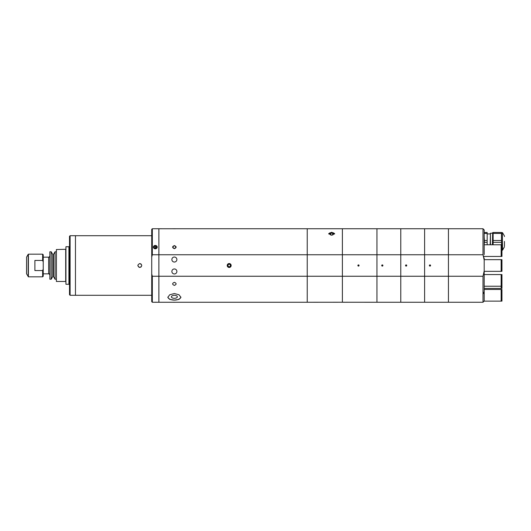 <?xml version="1.0" encoding="UTF-8"?>
<svg xmlns="http://www.w3.org/2000/svg" width="531" height="531" viewBox="0 0 531 531"><rect width="100%" height="100%" fill="white"/><g stroke="black" fill="none" stroke-linecap="round" stroke-linejoin="round"><path stroke-width="0.8" d="M51.215 251.794L49.848 251.794L49.848 279.206L51.215 279.206L51.215 251.794L52.781 254.502L52.781 276.498L51.215 279.206M52.781 254.502L53.465 254.502L53.465 276.498L55.032 279.206L56.399 279.206M53.465 254.502L55.032 251.794L55.032 279.206M42.639 270.558L42.639 276.824L28.408 276.824L28.408 254.176L42.639 254.176L42.639 260.442L34.893 260.442L34.893 270.558L42.639 270.558L43.23 269.025L43.23 276.226L42.639 276.824M26.583 273.896L26.583 257.104L26.55 273.777L28.408 276.824M42.639 254.176L43.23 254.774L43.23 261.975L42.639 260.442M43.23 269.025L43.23 261.975M65.93 249.291L56.399 249.53L56.399 281.47L65.691 281.47L65.691 249.53M68.911 284.271L68.911 246.729L65.93 246.729L65.93 284.271L68.911 284.271M69.508 294.692L69.508 236.308L70.105 235.711L70.105 295.289L69.508 294.692M69.508 263.987L69.508 267.013M151.727 235.711L75.468 235.711L75.468 295.289L75.468 235.711L70.105 235.711M151.727 295.289L70.105 295.289M174.374 245.594L176.159 247.121L174.374 248.687L172.582 247.121L174.374 245.594C172.064 246.596 172.064 247.632 174.374 248.687C176.677 247.632 176.677 246.603 174.374 245.594M174.374 282.313C176.677 283.368 176.677 284.397 174.374 285.406C172.064 284.404 172.064 283.368 174.374 282.313C172.064 283.368 172.064 284.397 174.374 285.406C176.677 284.397 176.677 283.368 174.374 282.313M174.374 302.219C172.064 302.265 172.064 302.265 174.374 302.219C176.677 302.265 176.677 302.265 174.374 302.219C176.677 302.265 176.677 302.265 174.374 302.219C172.064 302.265 172.064 302.265 174.374 302.219C176.677 302.265 176.677 302.265 174.374 302.219L173.65 302.225M173.139 302.239L172.721 302.258M175.648 228.761L176.02 228.742M174.374 228.781C176.677 228.735 176.677 228.735 174.374 228.781C172.064 228.735 172.064 228.735 174.374 228.781L173.677 228.775M174.374 293.55L169.741 294.765L167.816 297.333L169.734 299.398L174.374 300.101L179.007 299.398L180.925 297.333L179.007 294.765L174.374 293.55M167.836 297.075A6.551 3.279 180 0 0 174.374 300.095A6.551 3.279 180 0 0 180.905 297.075M174.374 295.329A2.98 1.487 180 0 0 171.394 296.822A2.98 1.487 180 0 0 174.374 298.309A2.98 1.487 180 0 0 177.347 296.822A2.98 1.487 180 0 0 174.374 295.329M152.324 228.742L152.324 254.747L151.727 257.004L151.727 229.332L152.324 228.742L175.642 228.761M172.582 228.742L307.237 228.742L307.237 254.747L158.882 254.747L158.882 276.253L307.237 276.253L307.237 254.747L307.237 302.258L343.809 302.232M174.374 257.037A2.502 2.502 0 0 0 171.871 259.54A2.502 2.502 0 0 0 174.374 262.042A2.502 2.502 0 0 0 176.876 259.54A2.502 2.502 0 0 0 174.374 257.037M174.374 268.958A2.502 2.502 0 0 0 171.871 271.46A2.502 2.502 0 0 0 174.374 273.963A2.502 2.502 0 0 0 176.876 271.46A2.502 2.502 0 0 0 174.374 268.958M229.186 267.465A1.965 1.965 0 0 0 231.151 265.5A1.965 1.965 0 0 0 229.186 263.535A1.965 1.965 0 0 0 227.222 265.5A1.965 1.965 0 0 0 229.186 267.465M152.324 254.747L158.882 254.747L158.882 228.742L158.882 302.258L307.237 302.258L307.237 276.253L342.389 276.253L342.389 254.747L307.237 254.747L307.237 228.742L342.389 228.742L342.389 302.258L342.389 276.253L376.944 276.253L376.944 254.747L342.389 254.747L342.389 228.742L376.944 228.742L376.944 302.258L482.998 302.258L482.998 276.253L484.192 270.929L484.192 260.071L482.998 254.747L482.998 228.742L448.443 228.742L448.443 254.747L376.944 254.747L376.944 228.742L400.779 228.742L400.779 276.253L400.779 228.742L424.614 228.742L424.614 276.253L424.614 228.742L448.443 228.742L448.443 276.253L448.443 254.747L482.998 254.747M139.812 263.535C137.277 264.843 137.277 266.15 139.812 267.465C142.348 266.157 142.348 264.843 139.812 263.535L141.2 264.106M139.062 267.319L137.848 265.5M155.304 248.309L155.304 245.926L156.499 246.523L156.499 247.718L155.304 248.309L154.116 247.718L154.116 246.523L155.304 245.926M141.206 266.887L139.812 267.465M152.324 276.253L152.324 302.258L158.882 302.258L158.882 276.253L152.324 276.253L151.727 273.996L151.727 301.668L152.324 302.258M151.727 257.004L151.727 273.996M155.304 248.847C157.84 247.685 157.84 246.55 155.304 245.441C152.769 246.55 152.769 247.685 155.304 248.847M155.304 302.212L156.672 302.232M229.186 267.418A1.918 1.918 0 0 0 231.104 265.5A1.918 1.918 0 0 0 229.186 263.582A1.918 1.918 0 0 0 227.268 265.5A1.918 1.918 0 0 0 229.186 267.418M230.374 266.19L229.186 266.874L227.991 266.19L227.991 264.81L229.186 264.126L230.374 264.81L230.374 266.19M155.304 248.78A1.918 1.659 0 0 0 155.304 245.455A1.918 1.659 0 0 0 155.304 248.78M154.116 247.718L154.116 246.523M156.2 247.864L155.304 247.419M156.499 247.718L156.499 246.523M156.499 302.258L155.304 302.258M331.663 232.279L328.689 233.667L331.663 235.26L334.643 233.667L331.663 232.279M330.634 233.182L330.634 234.967L329.598 234.078L330.634 233.182L332.698 233.182L333.727 234.078L332.698 234.967L332.698 233.182M330.634 234.967L332.698 234.967M334.576 233.992A2.914 1.46 0 0 0 331.663 232.618A2.914 1.46 0 0 0 328.755 233.992M346.524 302.258L342.986 302.258M358.12 265.022L357.881 265.5L358.478 266.097A0.597 0.597 0 0 0 359.069 265.5A0.597 0.597 0 0 0 358.478 264.903A0.597 0.597 0 0 0 357.881 265.5A0.597 0.597 0 0 0 358.478 266.097C359.241 265.699 359.241 265.301 358.478 264.903L358.12 265.022M344.101 302.225L344.446 302.219M346.046 302.239L376.944 302.258L376.944 276.253L400.779 276.253L400.779 302.258L400.779 276.253L424.614 276.253L424.614 302.258L424.614 276.253L448.443 276.253L448.443 302.258L448.443 276.253L482.998 276.253M381.948 265.022L381.716 265.5L382.307 266.097A0.597 0.597 0 0 0 382.904 265.5A0.597 0.597 0 0 0 382.307 264.903A0.597 0.597 0 0 0 381.716 265.5A0.597 0.597 0 0 0 382.307 266.097C383.077 265.699 383.077 265.301 382.307 264.903L381.948 265.022M405.784 265.022L405.545 265.5L406.142 266.097A0.597 0.597 0 0 0 406.739 265.5A0.597 0.597 0 0 0 406.142 264.903A0.597 0.597 0 0 0 405.545 265.5A0.597 0.597 0 0 0 406.142 266.097C406.912 265.699 406.912 265.301 406.142 264.903L405.784 265.022M429.619 265.022L429.38 265.5L429.971 266.097A0.597 0.597 0 0 0 430.568 265.5A0.597 0.597 0 0 0 429.971 264.903A0.597 0.597 0 0 0 429.38 265.5A0.597 0.597 0 0 0 429.971 266.097C430.741 265.699 430.741 265.301 429.971 264.903L429.619 265.022M484.192 293.855L484.192 291.572C483.568 292.86 483.568 293.616 484.192 293.855L484.192 301.07L482.998 302.258M484.192 258.02L484.192 260.071M484.192 229.95L483.714 229.458M484.192 230.009L484.192 254.595M484.192 270.929L484.192 291.572M484.192 259.659L501.151 259.659L501.151 271.341L484.192 271.341M501.503 261.922L501.151 261.922M501.503 269.078L501.151 269.078M501.948 271.341L501.503 271.341L501.503 259.659L501.948 259.659L501.948 271.341M504.45 241.426L504.45 246.311M492.416 244.764L492.655 232.605L492.655 244.764M493.126 244.764L493.126 242.348L501.47 242.348L501.47 247.028M501.47 242.348L501.47 240.503L493.126 240.503L493.126 233.408L501.47 233.408L501.47 240.503M493.126 242.348L493.126 240.503M501.47 233.408L501.47 232.485L493.126 232.485L493.126 233.408M504.45 236.541L504.45 236.176M487.173 233.925L490.153 233.925M490.153 244.764L490.452 233.209L490.452 244.764M490.452 233.209L492.416 233.209M487.173 240.503L484.431 240.503L484.192 236.959L484.192 232.485L487.173 232.485L487.173 244.764M484.192 256.446L501.151 256.446L501.151 244.764L484.192 244.764L484.431 242.348L487.173 242.348M484.431 240.503L484.431 242.348M484.431 233.408L487.173 233.408M484.192 253.738L484.192 244.764M501.503 247.028L501.151 247.028M501.503 254.176L501.151 254.176M501.948 256.446L501.503 256.446L501.503 244.764L501.948 244.764L501.948 256.446M501.151 286.236L484.192 286.236L484.192 274.554L501.151 274.554L501.151 288.426L484.192 288.426M501.503 276.824L501.151 276.824M501.503 283.972L501.151 283.972M501.948 286.236L501.503 286.236L501.503 274.554L501.948 274.554L501.948 288.426L501.503 288.426L501.503 286.236M484.192 289.455L501.151 289.455L501.151 301.13L484.192 301.13M501.503 291.718L501.151 291.718M501.503 298.867L501.151 298.867M501.948 301.13L501.503 301.13L501.503 289.455L501.948 289.455L501.948 301.13M501.503 286.163L501.151 286.163M483.714 256.168L483.714 257.017M43.23 273.843L48.653 273.843L48.653 257.157C48.912 257.482 49.31 257.084 49.848 255.969M26.583 257.104L28.203 254.296L28.203 276.704M502.346 250.24L502.346 232.605L502.552 250.121L501.948 250.24M52.781 276.498L53.465 276.498M55.032 251.794L56.399 251.794M43.23 257.157L48.653 257.157M48.653 273.843C48.912 273.518 49.31 273.916 49.848 275.031M483.774 229.511L482.998 228.742M504.37 246.975L502.552 250.121M493.126 232.605L492.655 232.605M504.37 235.877L502.552 232.724M502.346 232.605L501.47 232.605"/></g></svg>

